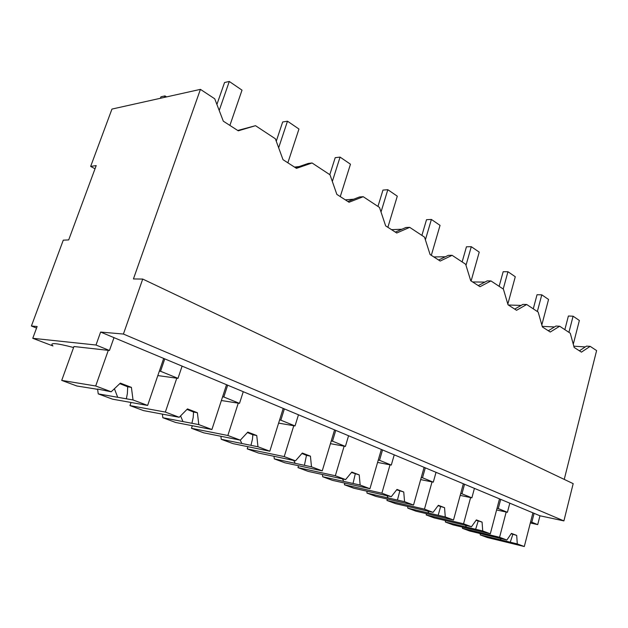 <?xml version="1.0" encoding="UTF-8"?>
<svg xmlns="http://www.w3.org/2000/svg" width="628" height="628" viewBox="0 0 628 628"><rect width="100%" height="100%" fill="white"/><g stroke="black" fill="none" stroke-linecap="round" stroke-linejoin="round"><path stroke-width="0.94" d="M90.66 166.412L96.202 165.596L68.688 239.92L63.279 240.163L31.4 326.011L37.13 326.513L32.766 338.304L96.005 345.023L100.621 332.055L123.41 334.049L142.729 279.06L133.426 278.95L200.426 89.364L111.957 109.076L90.66 166.412L95.024 168.783M200.426 89.364L214.737 98.8L223.309 121.173L238.263 130.82L255.51 125.686L275.37 138.78L283.008 159.677L296.471 168.359L312.077 162.982L330.006 174.804L336.851 194.397L349.035 202.255L363.227 196.705L379.485 207.428L385.655 225.876L396.731 233.012L409.692 227.352L424.512 237.125L430.094 254.536L440.204 261.052L452.097 255.313L465.662 264.255L470.733 280.74L480.004 286.713L490.955 280.928L503.413 289.147L508.036 304.8L516.561 310.295L526.688 304.494L538.165 312.061L542.396 326.96L550.269 332.031L559.658 326.23L570.271 333.233L574.149 347.433L581.442 352.135L590.171 346.35L596.6 350.589L564.242 479.392M237.737 130.475L255.51 125.686M31.4 326.011L36.55 328.075M32.766 338.304L52.94 345.95C49.055 342.401 55.939 342.927 73.578 347.519M96.005 345.023L109.453 350.487L113.99 337.644L539.962 515.784L563.905 520.902L573.183 483.646L142.729 279.06M108.291 350.361L95.699 385.985L61.717 380.403L73.947 346.515L109.453 350.487M100.621 332.055L113.99 337.644M123.41 334.049L563.905 520.902M539.962 515.784L537.717 524.615L530.33 522.983M573.811 346.185L585.28 346.923M590.171 346.35L586.505 346.114L579.393 350.817M542.231 326.356L554.469 326.96M559.658 326.23L555.945 326.05L548.291 330.76M508.366 305.012L521.13 305.412M526.688 304.494L522.936 304.376L514.685 309.086M472.617 281.956L484.902 282.09M490.955 280.928L487.171 280.897L478.253 285.591M433.799 256.923L445.346 256.781M452.097 255.313L448.29 255.361L438.611 260.023M391.519 229.66L401.896 229.236M409.692 227.352L405.869 227.509L395.318 232.101M345.282 199.837L353.697 199.217M363.227 196.705L359.404 196.996L347.857 201.494M294.508 167.087L299.14 166.561M312.077 162.982L308.277 163.429L295.584 167.786M500.697 499.362L498.271 508.578L507.424 512.299L509.803 503.177M534.098 513.335L531.822 522.221L537.717 524.615M157.824 375.583L177.983 378.354L160.548 371.266L164.772 358.878M177.983 378.354L182.104 366.132M221.378 400.523L239.504 403.364L223.819 396.99L227.666 385.184M239.504 403.364L243.264 391.707M278.604 423.115L295.027 425.941L280.842 420.179L284.366 408.899M295.027 425.941L298.473 414.794M330.43 443.658L345.4 446.422L332.502 441.178L335.752 430.384M345.4 446.422L348.571 435.746M377.585 462.412L391.291 465.081L379.532 460.3L382.531 449.946M391.291 465.081L394.235 454.845M420.674 479.596L433.296 482.163L422.511 477.775L425.297 467.836M433.296 482.163L436.028 472.319M460.198 495.39L471.871 497.847L461.949 493.812L464.547 484.251M471.871 497.847L474.415 488.372M531.822 522.221L530.589 521.954M496.591 509.952L507.424 512.299M498.271 508.578L497.023 508.311M461.949 493.812L460.701 493.553M422.511 477.775L421.255 477.523M379.532 460.3L378.268 460.057M332.502 441.178L331.246 440.95M280.842 420.179L279.593 419.967M223.819 396.99L222.587 396.802M160.548 371.266L159.355 371.109M61.717 380.403L76.867 385.992L96.147 389.07M97.599 389.077L98.235 393.882L112.561 399.173L147.635 405.437L163.68 358.423M95.699 385.985L111.195 391.786L98.227 389.172L96.068 389.234M111.195 391.786L120.341 383.127L131.409 387.382L127.696 386.793L119.807 383.637M147.635 405.437L133.026 399.965L131.409 387.382M133.026 399.965L126.361 398.804L127.374 393.505L127.696 386.793M98.235 393.882L126.361 398.804M117.703 397.289L114.414 388.74M176.782 378.189L165.352 412.078L129.957 405.594L131.032 402.47M129.957 405.594L143.584 410.618L179.223 417.275L187.466 408.914L197.388 412.729L193.557 412.054L186.995 409.401M162.393 414.135L162.84 417.73L175.762 422.503L211.911 429.521L226.535 384.713M165.352 412.078L179.223 417.275M211.911 429.521L198.793 424.606L197.388 412.729M198.793 424.606L191.917 423.288L193.196 417.439L193.557 412.054M162.84 417.73L191.917 423.288M182.983 421.576L180.566 415.917M238.263 403.176L227.846 435.487L191.469 428.304L192.325 425.713M191.469 428.304L203.794 432.849L240.328 440.157L247.801 432.095L256.75 435.534L252.833 434.788L247.377 432.551M220.891 436.272L221.237 439.286L232.957 443.619L269.812 451.21L283.212 408.412M227.846 435.487L240.328 440.157M269.812 451.21L257.975 446.767L256.75 435.534M257.975 446.767L250.964 445.346L252.487 439.058L252.833 434.788M221.237 439.286L250.964 445.346M241.835 443.486L240.265 440.15M293.778 425.729L284.217 456.603L247.22 448.879L247.911 446.696M247.22 448.879L258.422 453.016L295.513 460.834L302.319 453.039L310.428 456.156L306.472 455.355L301.935 453.479M274.012 456.305L274.287 458.872L284.963 462.812L322.25 470.851L334.575 429.897M284.217 456.603L295.513 460.834M322.25 470.851L311.504 466.824L310.428 456.156M311.504 466.824L304.407 465.309L306.472 455.355M274.287 458.872L304.407 465.309M295.176 463.338L293.763 460.465M344.136 446.186L335.328 475.749L297.97 467.617L298.543 465.74M297.97 467.617L308.191 471.393L345.604 479.596L351.829 472.06L359.216 474.901L351.484 472.484M322.47 474.525L322.69 476.746L332.455 480.349L369.947 488.717L381.345 449.452M335.328 475.749L345.604 479.596M369.947 488.717L360.158 485.051L359.216 474.901M360.158 485.051L353.03 483.466L355.236 474.062M322.69 476.746L353.03 483.466M343.736 481.409L342.464 478.905M390.035 464.838L381.879 493.184L344.364 484.745L344.851 483.113M344.364 484.745L353.737 488.207L391.268 496.701L396.99 489.416L403.741 492.007L396.668 489.816M366.854 491.175L367.035 493.113L375.999 496.426L413.53 505.045L424.104 467.334M381.879 493.184L391.268 496.701M413.53 505.045L404.573 501.686L403.741 492.007M404.573 501.686L397.438 500.061L399.761 491.135M367.035 493.113L397.438 500.061M388.135 497.933L386.981 495.735M432.033 481.904L424.465 509.135L386.942 500.461L387.358 499.032M386.942 500.461L395.562 503.648L433.069 512.362L438.344 505.305L444.546 507.683L438.054 505.689M407.666 506.458L407.808 508.17L416.074 511.216L453.51 520.015L463.354 483.748M424.465 509.135L433.069 512.362M453.51 520.015L445.276 516.938L444.546 507.683M445.276 516.938L438.171 515.274L440.573 506.788M407.808 508.17L438.171 515.274M428.885 513.1L427.833 511.145M470.615 497.58L463.558 523.783L426.161 514.944L426.514 513.673M426.161 514.944L434.113 517.88L471.479 526.751L476.362 519.905L482.076 522.104L476.095 520.282M445.307 520.534L445.425 522.056L453.063 524.875L490.311 533.808L499.511 498.868M463.558 523.783L471.479 526.751M490.311 533.808L482.72 530.958L482.076 522.104M482.72 530.958L475.655 529.271L478.128 521.193M445.425 522.056L475.655 529.271M466.416 527.065L465.458 525.322M506.176 512.032L499.582 537.278L462.396 528.321L462.703 527.182M462.396 528.321L469.76 531.037L506.89 540.017L511.428 533.384L516.703 535.409L511.184 533.745M480.137 533.549L480.239 534.907L487.32 537.521L524.302 546.533L532.921 512.841M499.582 537.278L506.89 540.017M524.302 546.533L517.284 543.911L516.703 535.409M517.284 543.911L510.266 542.2L512.793 534.483M480.239 534.907L510.266 542.2M501.105 539.978L500.218 538.4M216.903 104.46L224.549 82.527L229.291 81.467L242.016 90.157L229.887 125.412M229.291 81.467L219.211 110.473M276.265 141.222L282.663 121.989L287.483 121.196L298.959 129.03L287.86 162.801M287.483 121.196L278.659 147.776M329.794 174.67L335.211 157.675L340.07 157.102L350.471 164.206L340.266 196.603M340.07 157.102L332.33 181.453M377.962 206.424L382.954 190.096L387.821 189.703L397.296 196.179L387.876 227.305M387.821 189.703L381.015 212.005M421.898 235.398L426.53 219.682L431.381 219.447L440.047 225.366L431.318 255.321M431.381 219.447L425.392 239.849M462.137 261.931L466.447 246.796L471.283 246.686L479.235 252.118L471.11 280.983M471.283 246.686L465.992 265.33M499.142 286.329L503.161 271.72L507.958 271.728L515.282 276.736L507.832 304.093M507.958 271.728L503.216 289.013M533.274 308.835L537.034 294.728L541.783 294.83L548.558 299.454L541.823 324.943M541.783 294.83L537.348 311.519M564.855 329.661L568.387 316.017L573.089 316.198L579.361 320.484L573.278 344.23M573.089 316.198L568.921 332.338M166.561 96.908L164.983 95.903L164.45 97.379M160.407 98.274L160.933 96.814L164.983 95.903"/></g></svg>
